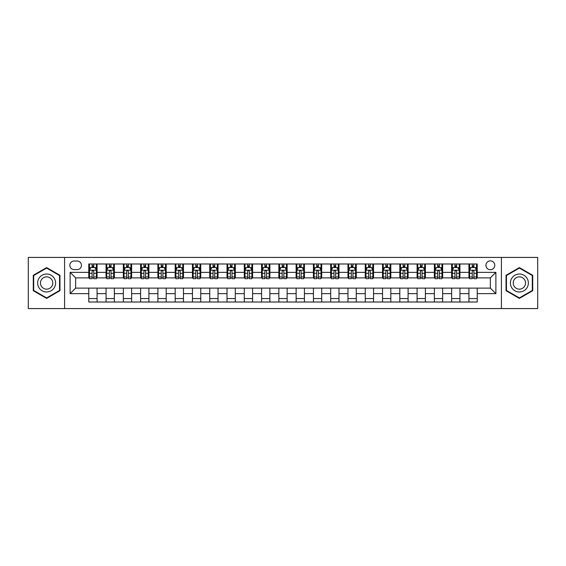 <?xml version="1.0" encoding="UTF-8"?>
<svg xmlns="http://www.w3.org/2000/svg" width="566" height="566" viewBox="0 0 566 566"><rect width="100%" height="100%" fill="white"/><g stroke="black" fill="none" stroke-linecap="round" stroke-linejoin="round"><path stroke-width="0.85" d="M490.354 260.884A4.422 4.422 0 0 0 485.932 265.305A4.422 4.422 0 0 0 490.354 269.727A4.422 4.422 0 0 0 494.776 265.305A4.422 4.422 0 0 0 490.354 260.884M501.412 308.576L537.7 308.576L537.7 257.424L501.412 257.424L501.412 308.576L64.588 308.576L64.588 257.424L28.3 257.424L28.3 308.576L64.588 308.576M74.125 269.593L77.167 269.593A4.287 4.287 0 0 0 81.454 265.305A4.287 4.287 0 0 0 77.167 261.018L74.125 261.018A4.287 4.287 0 0 0 69.837 265.305A4.287 4.287 0 0 0 74.125 269.593M501.412 257.424L64.588 257.424M88.777 293.641L70.113 293.641L70.113 272.359L88.777 272.359L88.777 277.885L75.646 277.885L75.646 288.115L88.777 288.115L88.777 302.011L477.223 302.011L477.223 288.115L490.354 288.115L490.354 277.885L477.223 277.885L477.223 272.359L495.887 272.359L495.887 293.641L477.223 293.641M477.223 272.359L477.223 263.989L88.777 263.989L88.777 272.359M468.931 263.989L468.931 277.885L469.617 277.885M472.242 277.885L473.905 277.885M476.53 277.885L477.223 277.885M468.931 277.885L459.252 277.885M451.647 263.989L451.647 277.885L452.34 277.885M454.965 277.885L456.628 277.885M451.647 277.885L441.968 277.885M434.37 263.989L434.37 277.885L435.063 277.885M437.688 277.885L439.343 277.885M434.37 277.885L424.691 277.885M417.092 263.989L417.092 277.885L417.779 277.885M420.404 277.885L422.066 277.885M417.092 277.885L407.414 277.885M399.808 263.989L399.808 277.885L400.502 277.885M403.126 277.885L404.789 277.885M399.808 277.885L390.13 277.885M382.531 263.989L382.531 277.885L383.224 277.885M385.849 277.885L387.505 277.885M382.531 277.885L372.853 277.885M365.254 263.989L365.254 277.885L365.94 277.885M368.565 277.885L370.228 277.885M365.254 277.885L355.575 277.885M347.97 263.989L347.97 277.885L348.663 277.885M351.288 277.885L352.951 277.885M347.97 277.885L338.291 277.885M330.693 263.989L330.693 277.885L331.386 277.885M334.011 277.885L335.666 277.885M330.693 277.885L321.014 277.885M313.415 263.989L313.415 277.885L314.102 277.885M316.727 277.885L318.389 277.885M313.415 277.885L303.737 277.885M296.131 263.989L296.131 277.885L296.825 277.885M299.449 277.885L301.112 277.885M296.131 277.885L286.453 277.885M278.854 263.989L278.854 277.885L279.547 277.885M282.172 277.885L283.828 277.885M278.854 277.885L269.175 277.885M261.577 263.989L261.577 277.885L262.263 277.885M264.888 277.885L266.551 277.885M261.577 277.885L251.898 277.885M244.293 263.989L244.293 277.885L244.986 277.885M247.611 277.885L249.273 277.885M244.293 277.885L234.614 277.885M227.016 263.989L227.016 277.885L227.709 277.885M230.334 277.885L231.989 277.885M227.016 277.885L217.337 277.885M209.738 263.989L209.738 277.885L210.425 277.885M213.049 277.885L214.712 277.885M209.738 277.885L200.06 277.885M192.454 263.989L192.454 277.885L193.148 277.885M195.772 277.885L197.435 277.885M192.454 277.885L182.776 277.885M175.177 263.989L175.177 277.885L175.87 277.885M178.495 277.885L180.151 277.885M175.177 277.885L165.498 277.885M157.9 263.989L157.9 277.885L158.586 277.885M161.211 277.885L162.874 277.885M157.9 277.885L148.221 277.885M140.616 263.989L140.616 277.885L141.309 277.885M143.934 277.885L145.596 277.885M140.616 277.885L130.937 277.885M123.338 263.989L123.338 277.885L124.032 277.885M126.657 277.885L128.312 277.885M123.338 277.885L113.66 277.885M106.061 263.989L106.061 277.885L106.748 277.885M109.372 277.885L111.035 277.885M106.061 277.885L96.383 277.885M88.777 277.885L89.47 277.885M92.095 277.885L93.758 277.885M88.777 288.115L97.069 288.115L97.069 302.011M477.223 288.115L97.069 288.115M97.069 263.989L97.069 277.885M88.777 267.449L89.47 267.449M92.095 267.449L93.758 267.449M96.383 267.449L97.069 267.449M88.777 298.551L97.069 298.551M106.061 288.115L106.061 302.011M114.353 263.989L114.353 277.885M106.061 267.449L106.748 267.449M109.372 267.449L111.035 267.449M113.66 267.449L114.353 267.449M114.353 288.115L114.353 302.011M106.061 298.551L114.353 298.551M123.338 288.115L123.338 302.011M131.63 288.115L131.63 302.011M123.338 298.551L131.63 298.551M131.63 263.989L131.63 277.885M123.338 267.449L124.032 267.449M126.657 267.449L128.312 267.449M130.937 267.449L131.63 267.449M140.616 288.115L140.616 302.011M148.908 288.115L148.908 302.011M140.616 298.551L148.908 298.551M148.908 263.989L148.908 277.885M140.616 267.449L141.309 267.449M143.934 267.449L145.596 267.449M148.221 267.449L148.908 267.449M157.9 288.115L157.9 302.011M166.192 288.115L166.192 302.011M157.9 298.551L166.192 298.551M166.192 263.989L166.192 277.885M157.9 267.449L158.586 267.449M161.211 267.449L162.874 267.449M165.498 267.449L166.192 267.449M175.177 288.115L175.177 302.011M183.469 288.115L183.469 302.011M175.177 298.551L183.469 298.551M183.469 263.989L183.469 277.885M175.177 267.449L175.87 267.449M178.495 267.449L180.151 267.449M182.776 267.449L183.469 267.449M192.454 288.115L192.454 302.011M200.746 288.115L200.746 302.011M192.454 298.551L200.746 298.551M200.746 263.989L200.746 277.885M192.454 267.449L193.148 267.449M195.772 267.449L197.435 267.449M200.06 267.449L200.746 267.449M209.738 288.115L209.738 302.011M218.03 288.115L218.03 302.011M209.738 298.551L218.03 298.551M218.03 263.989L218.03 277.885M209.738 267.449L210.425 267.449M213.049 267.449L214.712 267.449M217.337 267.449L218.03 267.449M227.016 288.115L227.016 302.011M235.307 288.115L235.307 302.011M227.016 298.551L235.307 298.551M235.307 263.989L235.307 277.885M227.016 267.449L227.709 267.449M230.334 267.449L231.989 267.449M234.614 267.449L235.307 267.449M244.293 288.115L244.293 302.011M252.585 288.115L252.585 302.011M244.293 298.551L252.585 298.551M252.585 263.989L252.585 277.885M244.293 267.449L244.986 267.449M247.611 267.449L249.273 267.449M251.898 267.449L252.585 267.449M261.577 288.115L261.577 302.011M269.869 288.115L269.869 302.011M261.577 298.551L269.869 298.551M269.869 263.989L269.869 277.885M261.577 267.449L262.263 267.449M264.888 267.449L266.551 267.449M269.175 267.449L269.869 267.449M278.854 288.115L278.854 302.011M287.146 288.115L287.146 302.011M278.854 298.551L287.146 298.551M287.146 263.989L287.146 277.885M278.854 267.449L279.547 267.449M282.172 267.449L283.828 267.449M286.453 267.449L287.146 267.449M296.131 288.115L296.131 302.011M304.423 288.115L304.423 302.011M296.131 298.551L304.423 298.551M304.423 263.989L304.423 277.885M296.131 267.449L296.825 267.449M299.449 267.449L301.112 267.449M303.737 267.449L304.423 267.449M313.415 288.115L313.415 302.011M321.707 288.115L321.707 302.011M313.415 298.551L321.707 298.551M321.707 263.989L321.707 277.885M313.415 267.449L314.102 267.449M316.727 267.449L318.389 267.449M321.014 267.449L321.707 267.449M330.693 288.115L330.693 302.011M338.984 288.115L338.984 302.011M330.693 298.551L338.984 298.551M338.984 263.989L338.984 277.885M330.693 267.449L331.386 267.449M334.011 267.449L335.666 267.449M338.291 267.449L338.984 267.449M347.97 288.115L347.97 302.011M356.262 288.115L356.262 302.011M347.97 298.551L356.262 298.551M356.262 263.989L356.262 277.885M347.97 267.449L348.663 267.449M351.288 267.449L352.951 267.449M355.575 267.449L356.262 267.449M365.254 288.115L365.254 302.011M373.546 288.115L373.546 302.011M365.254 298.551L373.546 298.551M373.546 263.989L373.546 277.885M365.254 267.449L365.94 267.449M368.565 267.449L370.228 267.449M372.853 267.449L373.546 267.449M382.531 288.115L382.531 302.011M390.823 288.115L390.823 302.011M382.531 298.551L390.823 298.551M390.823 263.989L390.823 277.885M382.531 267.449L383.224 267.449M385.849 267.449L387.505 267.449M390.13 267.449L390.823 267.449M399.808 288.115L399.808 302.011M408.1 288.115L408.1 302.011M399.808 298.551L408.1 298.551M408.1 263.989L408.1 277.885M399.808 267.449L400.502 267.449M403.126 267.449L404.789 267.449M407.414 267.449L408.1 267.449M417.092 288.115L417.092 302.011M425.384 288.115L425.384 302.011M417.092 298.551L425.384 298.551M425.384 263.989L425.384 277.885M417.092 267.449L417.779 267.449M420.404 267.449L422.066 267.449M424.691 267.449L425.384 267.449M434.37 288.115L434.37 302.011M442.662 288.115L442.662 302.011M434.37 298.551L442.662 298.551M442.662 263.989L442.662 277.885M434.37 267.449L435.063 267.449M437.688 267.449L439.343 267.449M441.968 267.449L442.662 267.449M451.647 288.115L451.647 302.011M459.939 288.115L459.939 302.011M451.647 298.551L459.939 298.551M459.939 263.989L459.939 277.885M451.647 267.449L452.34 267.449M454.965 267.449L456.628 267.449M459.252 267.449L459.939 267.449M468.931 288.115L468.931 302.011M468.931 298.551L477.223 298.551M468.931 267.449L469.617 267.449M472.242 267.449L473.905 267.449M476.53 267.449L477.223 267.449M75.646 277.885L70.113 272.359M75.646 288.115L70.113 293.641M495.887 272.359L490.354 277.885M495.887 293.641L490.354 288.115M46.617 298.402L59.954 290.705L59.954 275.295L46.617 267.598L33.274 275.295L33.274 290.705L46.617 298.402M532.726 275.295L519.383 267.598L506.046 275.295L506.046 290.705L519.383 298.402L532.726 290.705L532.726 275.295M93.758 265.787L92.095 265.787M96.383 276.979L93.758 276.979L93.758 278.713L96.383 278.713L96.383 270.279L94.996 267.52L90.85 267.52L89.47 270.279L89.47 278.713L92.095 278.713L92.095 276.979L89.47 276.979M89.47 270.279L89.47 263.989M96.383 270.279L96.383 263.989M92.095 267.52L92.095 263.989M93.758 263.989L93.758 267.52M93.758 276.979L93.758 271.319C93.206 270.251 92.647 270.251 92.095 271.319L92.095 276.979M111.035 265.787L109.372 265.787M113.66 276.979L111.035 276.979L111.035 278.713L113.66 278.713L113.66 270.279L112.28 267.52L108.134 267.52L106.748 270.279L106.748 278.713L109.372 278.713L109.372 276.979L106.748 276.979M106.748 270.279L106.748 263.989M113.66 270.279L113.66 263.989M109.372 267.52L109.372 263.989M111.035 263.989L111.035 267.52M111.035 276.979L111.035 271.319C110.483 270.251 109.931 270.251 109.372 271.319L109.372 276.979M128.312 265.787L126.657 265.787M130.937 276.979L128.312 276.979L128.312 278.713L130.937 278.713L130.937 270.279L129.557 267.52L125.411 267.52L124.032 270.279L124.032 278.713L126.657 278.713L126.657 276.979L124.032 276.979M124.032 270.279L124.032 263.989M130.937 270.279L130.937 263.989M126.657 267.52L126.657 263.989M128.312 263.989L128.312 267.52M128.312 276.979L128.312 271.319C127.76 270.251 127.209 270.251 126.657 271.319L126.657 276.979M145.596 265.787L143.934 265.787M148.221 276.979L145.596 276.979L145.596 278.713L148.221 278.713L148.221 270.279L146.835 267.52L142.689 267.52L141.309 270.279L141.309 278.713L143.934 278.713L143.934 276.979L141.309 276.979M141.309 270.279L141.309 263.989M148.221 270.279L148.221 263.989M143.934 267.52L143.934 263.989M145.596 263.989L145.596 267.52M145.596 276.979L145.596 271.319C145.045 270.251 144.486 270.251 143.934 271.319L143.934 276.979M162.874 265.787L161.211 265.787M165.498 276.979L162.874 276.979L162.874 278.713L165.498 278.713L165.498 270.279L164.119 267.52L159.973 267.52L158.586 270.279L158.586 278.713L161.211 278.713L161.211 276.979L158.586 276.979M158.586 270.279L158.586 263.989M165.498 270.279L165.498 263.989M161.211 267.52L161.211 263.989M162.874 263.989L162.874 267.52M162.874 276.979L162.874 271.319C162.322 270.251 161.77 270.251 161.211 271.319L161.211 276.979M54.4 278.507A8.985 8.985 0 0 0 42.125 275.218A8.985 8.985 0 0 0 38.835 287.493A8.985 8.985 0 0 0 51.11 290.783A8.985 8.985 0 0 0 54.4 278.507M51.945 279.922A6.148 6.148 0 0 0 43.54 277.673A6.148 6.148 0 0 0 41.29 286.078A6.148 6.148 0 0 0 49.695 288.327A6.148 6.148 0 0 0 51.945 279.922M46.617 297.921L33.691 290.464L33.691 275.536L46.617 268.079L59.543 275.536L59.543 290.464L46.617 297.921M519.383 291.985A8.985 8.985 0 0 0 528.368 283A8.985 8.985 0 0 0 519.383 274.015A8.985 8.985 0 0 0 510.398 283A8.985 8.985 0 0 0 519.383 291.985M519.383 289.148A6.148 6.148 0 0 0 525.538 283A6.148 6.148 0 0 0 519.383 276.852A6.148 6.148 0 0 0 513.235 283A6.148 6.148 0 0 0 519.383 289.148M506.457 275.536L519.383 268.079L532.309 275.536L532.309 290.464L519.383 297.921L506.457 290.464L506.457 275.536M180.151 265.787L178.495 265.787M182.776 276.979L180.151 276.979L180.151 278.713L182.776 278.713L182.776 270.279L181.396 267.52L177.25 267.52L175.87 270.279L175.87 278.713L178.495 278.713L178.495 276.979L175.87 276.979M175.87 270.279L175.87 263.989M182.776 270.279L182.776 263.989M178.495 267.52L178.495 263.989M180.151 263.989L180.151 267.52M180.151 276.979L180.151 271.319C179.599 270.251 179.047 270.251 178.495 271.319L178.495 276.979M197.435 265.787L195.772 265.787M200.06 276.979L197.435 276.979L197.435 278.713L200.06 278.713L200.06 270.279L198.673 267.52L194.527 267.52L193.148 270.279L193.148 278.713L195.772 278.713L195.772 276.979L193.148 276.979M193.148 270.279L193.148 263.989M200.06 270.279L200.06 263.989M195.772 267.52L195.772 263.989M197.435 263.989L197.435 267.52M197.435 276.979L197.435 271.319C196.883 270.251 196.324 270.251 195.772 271.319L195.772 276.979M214.712 265.787L213.049 265.787M217.337 276.979L214.712 276.979L214.712 278.713L217.337 278.713L217.337 270.279L215.957 267.52L211.811 267.52L210.425 270.279L210.425 278.713L213.049 278.713L213.049 276.979L210.425 276.979M210.425 270.279L210.425 263.989M217.337 270.279L217.337 263.989M213.049 267.52L213.049 263.989M214.712 263.989L214.712 267.52M214.712 276.979L214.712 271.319C214.16 270.251 213.608 270.251 213.049 271.319L213.049 276.979M231.989 265.787L230.334 265.787M234.614 276.979L231.989 276.979L231.989 278.713L234.614 278.713L234.614 270.279L233.234 267.52L229.089 267.52L227.709 270.279L227.709 278.713L230.334 278.713L230.334 276.979L227.709 276.979M227.709 270.279L227.709 263.989M234.614 270.279L234.614 263.989M230.334 267.52L230.334 263.989M231.989 263.989L231.989 267.52M231.989 276.979L231.989 271.319C231.437 270.251 230.886 270.251 230.334 271.319L230.334 276.979M249.273 265.787L247.611 265.787M251.898 276.979L249.273 276.979L249.273 278.713L251.898 278.713L251.898 270.279L250.512 267.52L246.366 267.52L244.986 270.279L244.986 278.713L247.611 278.713L247.611 276.979L244.986 276.979M244.986 270.279L244.986 263.989M251.898 270.279L251.898 263.989M247.611 267.52L247.611 263.989M249.273 263.989L249.273 267.52M249.273 276.979L249.273 271.319C248.722 270.251 248.163 270.251 247.611 271.319L247.611 276.979M266.551 265.787L264.888 265.787M269.175 276.979L266.551 276.979L266.551 278.713L269.175 278.713L269.175 270.279L267.796 267.52L263.65 267.52L262.263 270.279L262.263 278.713L264.888 278.713L264.888 276.979L262.263 276.979M262.263 270.279L262.263 263.989M269.175 270.279L269.175 263.989M264.888 267.52L264.888 263.989M266.551 263.989L266.551 267.52M266.551 276.979L266.551 271.319C265.999 270.251 265.447 270.251 264.888 271.319L264.888 276.979M283.828 265.787L282.172 265.787M286.453 276.979L283.828 276.979L283.828 278.713L286.453 278.713L286.453 270.279L285.073 267.52L280.927 267.52L279.547 270.279L279.547 278.713L282.172 278.713L282.172 276.979L279.547 276.979M279.547 270.279L279.547 263.989M286.453 270.279L286.453 263.989M282.172 267.52L282.172 263.989M283.828 263.989L283.828 267.52M283.828 276.979L283.828 271.319C283.276 270.251 282.724 270.251 282.172 271.319L282.172 276.979M301.112 265.787L299.449 265.787M303.737 276.979L301.112 276.979L301.112 278.713L303.737 278.713L303.737 270.279L302.35 267.52L298.204 267.52L296.825 270.279L296.825 278.713L299.449 278.713L299.449 276.979L296.825 276.979M296.825 270.279L296.825 263.989M303.737 270.279L303.737 263.989M299.449 267.52L299.449 263.989M301.112 263.989L301.112 267.52M301.112 276.979L301.112 271.319C300.56 270.251 300.001 270.251 299.449 271.319L299.449 276.979M318.389 265.787L316.727 265.787M321.014 276.979L318.389 276.979L318.389 278.713L321.014 278.713L321.014 270.279L319.634 267.52L315.488 267.52L314.102 270.279L314.102 278.713L316.727 278.713L316.727 276.979L314.102 276.979M314.102 270.279L314.102 263.989M321.014 270.279L321.014 263.989M316.727 267.52L316.727 263.989M318.389 263.989L318.389 267.52M318.389 276.979L318.389 271.319C317.837 270.251 317.285 270.251 316.727 271.319L316.727 276.979M335.666 265.787L334.011 265.787M338.291 276.979L335.666 276.979L335.666 278.713L338.291 278.713L338.291 270.279L336.911 267.52L332.766 267.52L331.386 270.279L331.386 278.713L334.011 278.713L334.011 276.979L331.386 276.979M331.386 270.279L331.386 263.989M338.291 270.279L338.291 263.989M334.011 267.52L334.011 263.989M335.666 263.989L335.666 267.52M335.666 276.979L335.666 271.319C335.114 270.251 334.563 270.251 334.011 271.319L334.011 276.979M352.951 265.787L351.288 265.787M355.575 276.979L352.951 276.979L352.951 278.713L355.575 278.713L355.575 270.279L354.189 267.52L350.043 267.52L348.663 270.279L348.663 278.713L351.288 278.713L351.288 276.979L348.663 276.979M348.663 270.279L348.663 263.989M355.575 270.279L355.575 263.989M351.288 267.52L351.288 263.989M352.951 263.989L352.951 267.52M352.951 276.979L352.951 271.319C352.399 270.251 351.84 270.251 351.288 271.319L351.288 276.979M370.228 265.787L368.565 265.787M372.853 276.979L370.228 276.979L370.228 278.713L372.853 278.713L372.853 270.279L371.473 267.52L367.327 267.52L365.94 270.279L365.94 278.713L368.565 278.713L368.565 276.979L365.94 276.979M365.94 270.279L365.94 263.989M372.853 270.279L372.853 263.989M368.565 267.52L368.565 263.989M370.228 263.989L370.228 267.52M370.228 276.979L370.228 271.319C369.676 270.251 369.124 270.251 368.565 271.319L368.565 276.979M387.505 265.787L385.849 265.787M390.13 276.979L387.505 276.979L387.505 278.713L390.13 278.713L390.13 270.279L388.75 267.52L384.604 267.52L383.224 270.279L383.224 278.713L385.849 278.713L385.849 276.979L383.224 276.979M383.224 270.279L383.224 263.989M390.13 270.279L390.13 263.989M385.849 267.52L385.849 263.989M387.505 263.989L387.505 267.52M387.505 276.979L387.505 271.319C386.953 270.251 386.401 270.251 385.849 271.319L385.849 276.979M404.789 265.787L403.126 265.787M407.414 276.979L404.789 276.979L404.789 278.713L407.414 278.713L407.414 270.279L406.027 267.52L401.881 267.52L400.502 270.279L400.502 278.713L403.126 278.713L403.126 276.979L400.502 276.979M400.502 270.279L400.502 263.989M407.414 270.279L407.414 263.989M403.126 267.52L403.126 263.989M404.789 263.989L404.789 267.52M404.789 276.979L404.789 271.319C404.237 270.251 403.678 270.251 403.126 271.319L403.126 276.979M422.066 265.787L420.404 265.787M424.691 276.979L422.066 276.979L422.066 278.713L424.691 278.713L424.691 270.279L423.311 267.52L419.165 267.52L417.779 270.279L417.779 278.713L420.404 278.713L420.404 276.979L417.779 276.979M417.779 270.279L417.779 263.989M424.691 270.279L424.691 263.989M420.404 267.52L420.404 263.989M422.066 263.989L422.066 267.52M422.066 276.979L422.066 271.319C421.514 270.251 420.963 270.251 420.404 271.319L420.404 276.979M439.343 265.787L437.688 265.787M441.968 276.979L439.343 276.979L439.343 278.713L441.968 278.713L441.968 270.279L440.589 267.52L436.443 267.52L435.063 270.279L435.063 278.713L437.688 278.713L437.688 276.979L435.063 276.979M435.063 270.279L435.063 263.989M441.968 270.279L441.968 263.989M437.688 267.52L437.688 263.989M439.343 263.989L439.343 267.52M439.343 276.979L439.343 271.319C438.792 270.251 438.24 270.251 437.688 271.319L437.688 276.979M456.628 265.787L454.965 265.787M459.252 276.979L456.628 276.979L456.628 278.713L459.252 278.713L459.252 270.279L457.866 267.52L453.72 267.52L452.34 270.279L452.34 278.713L454.965 278.713L454.965 276.979L452.34 276.979M452.34 270.279L452.34 263.989M459.252 270.279L459.252 263.989M454.965 267.52L454.965 263.989M456.628 263.989L456.628 267.52M456.628 276.979L456.628 271.319C456.076 270.251 455.517 270.251 454.965 271.319L454.965 276.979M473.905 265.787L472.242 265.787M476.53 276.979L473.905 276.979L473.905 278.713L476.53 278.713L476.53 270.279L475.15 267.52L471.004 267.52L469.617 270.279L469.617 278.713L472.242 278.713L472.242 276.979L469.617 276.979M469.617 270.279L469.617 263.989M476.53 270.279L476.53 263.989M472.242 267.52L472.242 263.989M473.905 263.989L473.905 267.52M473.905 276.979L473.905 271.319C473.353 270.251 472.801 270.251 472.242 271.319L472.242 276.979M106.061 293.641L97.069 293.641M106.061 272.359L97.069 272.359M123.338 272.359L114.353 272.359M123.338 293.641L114.353 293.641M140.616 272.359L131.63 272.359M140.616 293.641L131.63 293.641M157.9 272.359L148.908 272.359M157.9 293.641L148.908 293.641M175.177 272.359L166.192 272.359M175.177 293.641L166.192 293.641M192.454 272.359L183.469 272.359M192.454 293.641L183.469 293.641M209.738 272.359L200.746 272.359M209.738 293.641L200.746 293.641M227.016 272.359L218.03 272.359M227.016 293.641L218.03 293.641M244.293 272.359L235.307 272.359M244.293 293.641L235.307 293.641M261.577 272.359L252.585 272.359M261.577 293.641L252.585 293.641M278.854 272.359L269.869 272.359M278.854 293.641L269.869 293.641M296.131 272.359L287.146 272.359M296.131 293.641L287.146 293.641M313.415 272.359L304.423 272.359M313.415 293.641L304.423 293.641M330.693 272.359L321.707 272.359M330.693 293.641L321.707 293.641M347.97 272.359L338.984 272.359M347.97 293.641L338.984 293.641M365.254 272.359L356.262 272.359M365.254 293.641L356.262 293.641M382.531 272.359L373.546 272.359M382.531 293.641L373.546 293.641M399.808 272.359L390.823 272.359M399.808 293.641L390.823 293.641M417.092 272.359L408.1 272.359M417.092 293.641L408.1 293.641M434.37 272.359L425.384 272.359M434.37 293.641L425.384 293.641M451.647 272.359L442.662 272.359M451.647 293.641L442.662 293.641M468.931 272.359L459.939 272.359M468.931 293.641L459.939 293.641M96.347 270.215L89.506 270.215M89.47 267.683L90.772 267.683M95.081 267.683L96.383 267.683M92.095 273.279L89.47 273.279M96.383 273.279L93.758 273.279M93.758 266.671L92.095 266.671M113.624 270.215L106.783 270.215M106.748 267.683L108.049 267.683M112.358 267.683L113.66 267.683M109.372 273.279L106.748 273.279M113.66 273.279L111.035 273.279M111.035 266.671L109.372 266.671M130.909 270.215L124.06 270.215M124.032 267.683L125.327 267.683M129.642 267.683L130.937 267.683M126.657 273.279L124.032 273.279M130.937 273.279L128.312 273.279M128.312 266.671L126.657 266.671M148.186 270.215L141.344 270.215M141.309 267.683L142.611 267.683M146.919 267.683L148.221 267.683M143.934 273.279L141.309 273.279M148.221 273.279L145.596 273.279M145.596 266.671L143.934 266.671M165.463 270.215L158.621 270.215M158.586 267.683L159.888 267.683M164.197 267.683L165.498 267.683M161.211 273.279L158.586 273.279M165.498 273.279L162.874 273.279M162.874 266.671L161.211 266.671M182.747 270.215L175.899 270.215M175.87 267.683L177.165 267.683M181.481 267.683L182.776 267.683M178.495 273.279L175.87 273.279M182.776 273.279L180.151 273.279M180.151 266.671L178.495 266.671M200.024 270.215L193.183 270.215M193.148 267.683L194.449 267.683M198.758 267.683L200.06 267.683M195.772 273.279L193.148 273.279M200.06 273.279L197.435 273.279M197.435 266.671L195.772 266.671M217.302 270.215L210.46 270.215M210.425 267.683L211.726 267.683M216.035 267.683L217.337 267.683M213.049 273.279L210.425 273.279M217.337 273.279L214.712 273.279M214.712 266.671L213.049 266.671M234.586 270.215L227.737 270.215M227.709 267.683L229.004 267.683M233.319 267.683L234.614 267.683M230.334 273.279L227.709 273.279M234.614 273.279L231.989 273.279M231.989 266.671L230.334 266.671M251.863 270.215L245.021 270.215M244.986 267.683L246.288 267.683M250.596 267.683L251.898 267.683M247.611 273.279L244.986 273.279M251.898 273.279L249.273 273.279M249.273 266.671L247.611 266.671M269.14 270.215L262.299 270.215M262.263 267.683L263.565 267.683M267.874 267.683L269.175 267.683M264.888 273.279L262.263 273.279M269.175 273.279L266.551 273.279M266.551 266.671L264.888 266.671M286.424 270.215L279.576 270.215M279.547 267.683L280.842 267.683M285.158 267.683L286.453 267.683M282.172 273.279L279.547 273.279M286.453 273.279L283.828 273.279M283.828 266.671L282.172 266.671M303.701 270.215L296.86 270.215M296.825 267.683L298.126 267.683M302.435 267.683L303.737 267.683M299.449 273.279L296.825 273.279M303.737 273.279L301.112 273.279M301.112 266.671L299.449 266.671M320.979 270.215L314.137 270.215M314.102 267.683L315.404 267.683M319.712 267.683L321.014 267.683M316.727 273.279L314.102 273.279M321.014 273.279L318.389 273.279M318.389 266.671L316.727 266.671M338.263 270.215L331.414 270.215M331.386 267.683L332.681 267.683M336.996 267.683L338.291 267.683M334.011 273.279L331.386 273.279M338.291 273.279L335.666 273.279M335.666 266.671L334.011 266.671M355.54 270.215L348.698 270.215M348.663 267.683L349.965 267.683M354.274 267.683L355.575 267.683M351.288 273.279L348.663 273.279M355.575 273.279L352.951 273.279M352.951 266.671L351.288 266.671M372.817 270.215L365.976 270.215M365.94 267.683L367.242 267.683M371.551 267.683L372.853 267.683M368.565 273.279L365.94 273.279M372.853 273.279L370.228 273.279M370.228 266.671L368.565 266.671M390.101 270.215L383.253 270.215M383.224 267.683L384.519 267.683M388.835 267.683L390.13 267.683M385.849 273.279L383.224 273.279M390.13 273.279L387.505 273.279M387.505 266.671L385.849 266.671M407.378 270.215L400.537 270.215M400.502 267.683L401.803 267.683M406.112 267.683L407.414 267.683M403.126 273.279L400.502 273.279M407.414 273.279L404.789 273.279M404.789 266.671L403.126 266.671M424.656 270.215L417.814 270.215M417.779 267.683L419.081 267.683M423.389 267.683L424.691 267.683M420.404 273.279L417.779 273.279M424.691 273.279L422.066 273.279M422.066 266.671L420.404 266.671M441.94 270.215L435.091 270.215M435.063 267.683L436.358 267.683M440.673 267.683L441.968 267.683M437.688 273.279L435.063 273.279M441.968 273.279L439.343 273.279M439.343 266.671L437.688 266.671M459.217 270.215L452.375 270.215M452.34 267.683L453.642 267.683M457.951 267.683L459.252 267.683M454.965 273.279L452.34 273.279M459.252 273.279L456.628 273.279M456.628 266.671L454.965 266.671M476.494 270.215L469.653 270.215M469.617 267.683L470.919 267.683M475.228 267.683L476.53 267.683M472.242 273.279L469.617 273.279M476.53 273.279L473.905 273.279M473.905 266.671L472.242 266.671"/></g></svg>
